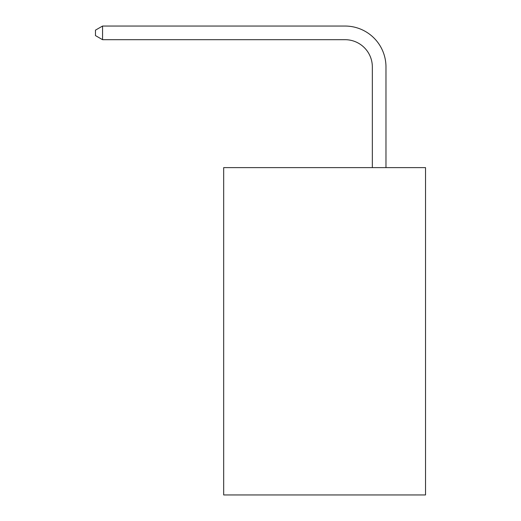 <?xml version="1.0" encoding="UTF-8"?>
<svg xmlns="http://www.w3.org/2000/svg" width="521" height="521" viewBox="0 0 521 521"><rect width="100%" height="100%" fill="white"/><g stroke="black" fill="none" stroke-linecap="round" stroke-linejoin="round"><path stroke-width="0.78" d="M425.527 167.619L425.527 494.95L223.678 494.95L223.678 167.619L425.527 167.619M372.339 167.619L372.339 66.968A27.274 27.274 137.8 0 0 345.058 39.687L102.565 39.687L95.473 35.597L95.473 30.14L102.565 26.05L345.058 26.05A40.918 40.918 -42.2 0 1 385.976 66.968L385.976 167.619M372.339 66.968A27.274 27.274 137.8 0 0 345.058 39.687A27.274 27.274 137.8 0 1 372.339 66.968A27.274 27.274 137.8 0 0 345.058 39.687A27.274 27.274 137.8 0 1 372.339 66.968A27.274 27.274 137.8 0 0 345.058 39.687A27.274 27.274 137.8 0 1 372.339 66.968A27.274 27.274 137.8 0 0 345.058 39.687A27.274 27.274 137.8 0 1 372.339 66.968A27.274 27.274 137.8 0 0 345.058 39.687A27.274 27.274 137.8 0 1 372.339 66.968A27.274 27.274 137.8 0 0 345.058 39.687A27.274 27.274 137.8 0 1 372.339 66.968A27.274 27.274 137.8 0 0 345.058 39.687A27.274 27.274 137.8 0 1 372.339 66.968A27.274 27.274 137.8 0 0 345.058 39.687A27.274 27.274 137.8 0 1 372.339 66.968A27.274 27.274 137.8 0 0 345.058 39.687A27.274 27.274 137.8 0 1 372.339 66.968A27.274 27.274 137.8 0 0 345.058 39.687A27.274 27.274 137.8 0 1 372.339 66.968A27.274 27.274 137.8 0 0 345.058 39.687A27.274 27.274 137.8 0 1 372.339 66.968A27.274 27.274 137.8 0 0 345.058 39.687A27.274 27.274 137.8 0 1 372.339 66.968A27.274 27.274 137.8 0 0 345.058 39.687A27.274 27.274 137.8 0 1 372.339 66.968A27.274 27.274 137.8 0 0 345.058 39.687A27.274 27.274 137.8 0 1 372.339 66.968A27.274 27.274 137.8 0 0 345.058 39.687A27.274 27.274 137.8 0 1 372.339 66.968M102.565 26.05L102.565 39.687"/></g></svg>
